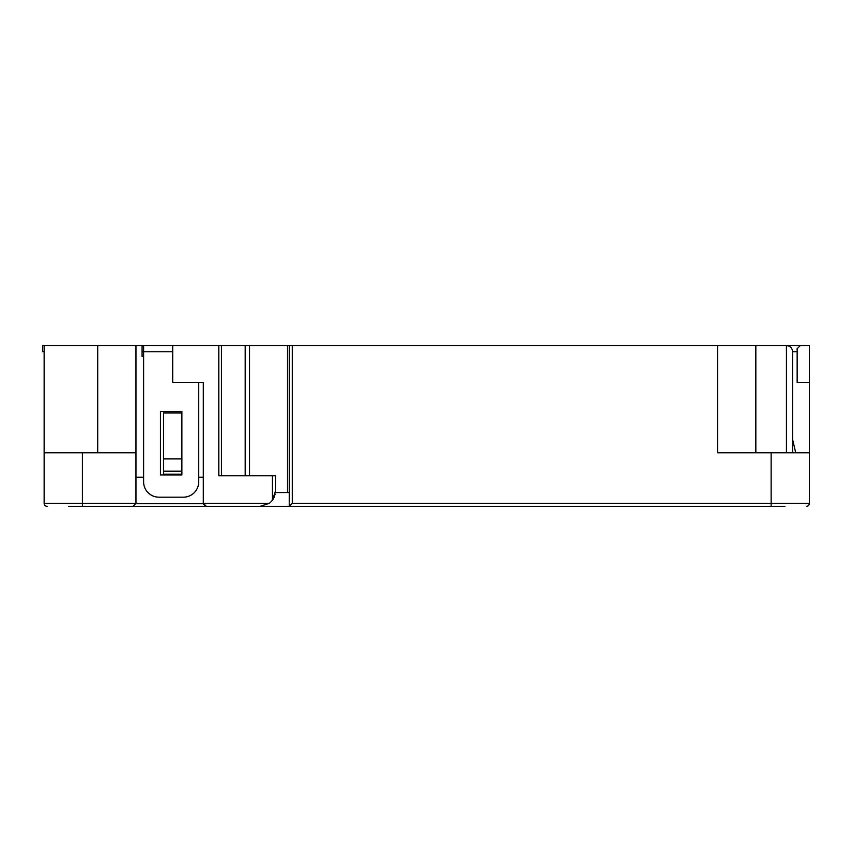 <?xml version="1.0" encoding="UTF-8"?>
<svg xmlns="http://www.w3.org/2000/svg" width="852" height="852" viewBox="0 0 852 852"><rect width="100%" height="100%" fill="white"/><g stroke="black" fill="none" stroke-linecap="round" stroke-linejoin="round"><path stroke-width="1.28" d="M68.618 506.354L132.901 506.354L135.958 503.287L132.901 506.354L260.169 506.354L269.349 503.287A15.304 15.304 0 0 0 272.406 500.23L273.364 498.793M240.892 506.354L299.073 506.354M784.916 506.354L289.243 506.354L292.311 503.287L292.311 345.646L786.439 345.646L786.439 452.785M111.474 506.354L138.887 506.354M202.339 506.354L233.246 506.354M46.391 506.248L47.19 506.354A3.057 3.057 0 0 1 44.134 503.287L44.134 452.785L135.958 452.785L135.958 345.646L172.7 345.646L172.7 382.378L203.309 382.378L203.309 503.287L269.349 503.287M717.565 345.646L717.565 452.785L809.4 452.785L809.4 503.287L292.311 503.287M44.89 505.311L44.357 504.448M44.134 452.785L44.134 345.646L135.958 345.646M807.142 506.248A3.057 3.057 0 0 0 807.93 505.907L808.197 505.726A3.057 3.057 0 0 0 808.633 505.311L809.176 504.448A3.057 3.057 0 0 0 809.4 503.287A3.057 3.057 -90 0 1 806.343 506.354L807.142 506.248L806.343 506.354A3.057 3.057 -90 0 0 809.4 503.287M809.4 452.785L809.4 345.646L800.22 345.646L797.152 348.713L797.152 382.378L809.4 382.378M172.7 345.646L292.311 345.646M275.377 492.797L275.473 475.746L218.804 475.746L218.804 345.646M82.399 452.785L82.399 503.287L135.958 503.287L135.958 452.785M204.704 505.864L206.365 506.354L203.309 503.287L203.49 504.341M198.718 477.269L203.309 477.269L203.309 382.378M135.958 477.269L143.615 477.269M143.615 356.36L142.082 356.36L142.082 345.646L142.082 351.769L143.615 351.769L143.615 345.646M181.881 471.156L181.881 412.986L163.509 412.986L163.509 471.156L181.881 471.156L181.881 474.213L163.509 474.213L163.509 471.156M181.881 474.213L181.881 474.979L160.453 474.979L160.453 411.463L181.881 411.463L181.881 458.908L163.509 458.908M800.22 345.646L786.439 345.646A6.124 6.124 0 0 1 792.562 351.769L797.152 351.769M795.725 452.785L792.562 439.227M808.633 505.311L809.176 504.448M289.243 506.354L289.243 345.646M274.152 497.259L274.717 495.811M275.026 494.714L275.153 494.149M275.473 491.05L272.406 500.23L272.406 475.746M289.243 492.573L275.398 492.573M44.134 345.646L42.6 345.646L42.6 351.769L44.134 351.769M172.7 351.769L143.615 351.769L143.615 481.87A15.304 15.304 0 0 0 158.919 497.174L183.414 497.174A15.304 15.304 0 0 0 198.718 481.87L198.718 382.378M792.562 351.769L792.562 452.785M82.399 506.354L82.399 503.287L44.134 503.287M771.135 506.354L771.135 452.785M135.947 503.617L203.319 503.617M97.703 452.785L97.703 345.646M755.831 452.785L755.831 345.646M221.456 345.646L221.456 475.746M245.195 475.746L245.195 345.646M249.54 475.746L249.54 345.646M287.529 492.573L287.529 345.646"/></g></svg>
